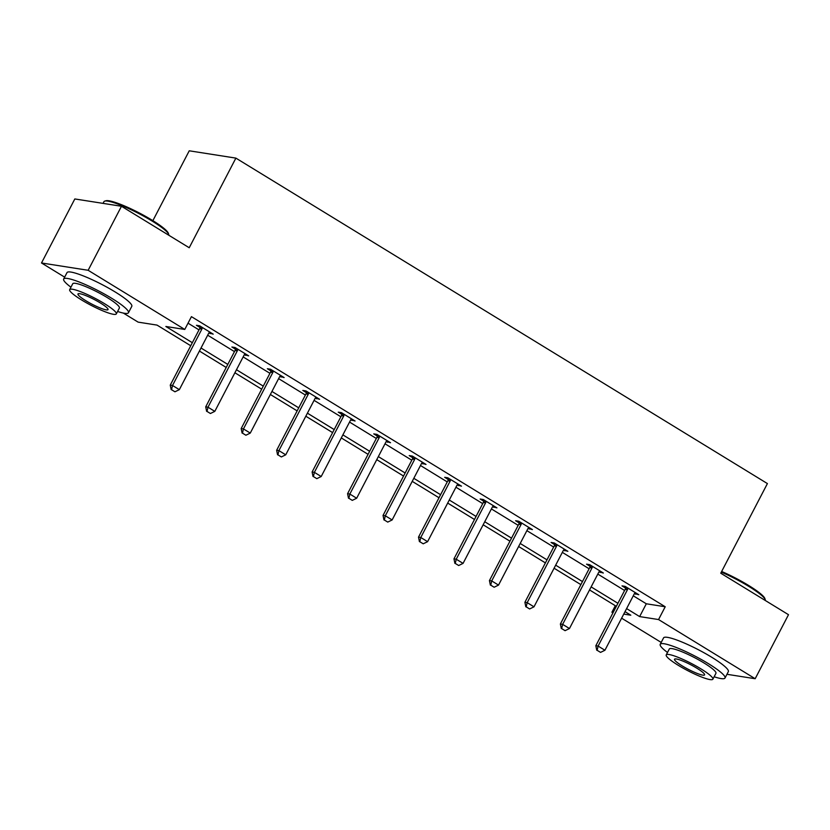 <?xml version="1.0" encoding="UTF-8"?>
<svg xmlns="http://www.w3.org/2000/svg" width="830" height="830" viewBox="0 0 830 830"><rect width="100%" height="100%" fill="white"/><g stroke="black" fill="none" stroke-linecap="round" stroke-linejoin="round"><path stroke-width="1.25" d="M152.865 220.666L189.24 150.801L235.886 158.115L767.408 483.579L720.751 573.208L788.5 614.698L755.176 678.722L726.945 674.292M661.199 642.42L621.618 618.184M612.934 612.872L611.907 612.239L613.163 612.436M615.31 605.713L611.907 612.239M190.744 345.747L157.036 325.101L138.122 322.133L123.328 313.076M64.647 277.147L41.5 262.975L88.146 270.29L184.768 329.448L165.855 326.481L192.332 342.697M88.146 270.29L121.471 206.265L74.825 198.951L41.5 262.975M633.269 595.805L646.311 603.784L665.214 606.751L191.429 316.645L184.768 329.448M188.037 323.181L199.003 329.894M207.687 335.206L234.465 351.609M243.149 356.921L269.937 373.324M278.61 378.636L305.399 395.038M314.082 400.361L340.86 416.753M349.544 422.076L376.332 438.479M385.006 443.791L411.794 460.194M420.478 465.506L447.256 481.908M455.94 487.22L482.728 503.623M491.412 508.935L518.19 525.338M526.874 530.65L553.662 547.053M562.335 552.375L589.124 568.768M597.808 574.09L624.585 590.483M634.483 593.533L638.799 594.737L625.156 586.385L622.002 585.887L625.561 588.065M599.021 571.818L603.337 573.022L589.694 564.67L586.54 564.172L590.089 566.351M563.56 550.103L567.865 551.307L554.222 542.955L551.078 542.457L554.627 544.636M528.088 528.388L532.404 529.592L518.76 521.24L515.606 520.742L519.165 522.921M492.626 506.674L496.931 507.877L483.299 499.525L480.145 499.027L483.693 501.206M457.164 484.948L461.47 486.152L447.827 477.8L444.683 477.312L448.231 479.481M421.692 463.233L426.008 464.437L412.365 456.085L409.211 455.597L412.759 457.766M386.23 441.519L390.536 442.722L376.903 434.37L373.749 433.883L377.297 436.051M350.758 419.804L355.074 421.007L341.431 412.655L338.277 412.157L341.836 414.336M315.296 398.089L319.612 399.292L305.969 390.94L302.815 390.442L306.363 392.621M279.835 376.374L284.14 377.577L270.497 369.226L267.353 368.728L270.902 370.906M244.362 354.659L248.678 355.863L235.035 347.511L231.881 347.013L235.44 349.191M208.901 332.934L213.206 334.148L199.574 325.785L196.419 325.298L199.968 327.466M121.471 206.265L189.219 247.745L235.886 158.115M665.214 606.751L658.553 619.553L755.176 678.722M626.609 608.608L639.639 616.586L658.553 619.553M201.016 348.009L227.804 364.412M236.477 369.734L263.266 386.126M271.95 391.449L298.727 407.841M307.411 413.164L334.2 429.567M342.883 434.879L369.661 451.281M378.345 456.593L405.133 472.996M413.807 478.308L440.595 494.711M449.279 500.023L476.057 516.426M484.741 521.738L511.529 538.141M520.202 543.463L546.991 559.856M555.675 565.178L582.452 581.571M591.136 586.893L617.925 603.296M623.745 614.096L630.81 615.206L625.021 611.658M616.337 606.336L589.549 589.943M580.865 584.621L554.087 568.228M545.403 562.906L518.615 546.503M509.942 541.191L483.153 524.788M474.47 519.476L447.692 503.073M439.008 497.761L412.22 481.358M403.546 476.047L376.758 459.644M368.074 454.332L341.296 437.929M332.612 432.606L305.824 416.214M297.15 410.892L270.362 394.489M261.678 389.177L234.9 372.774M226.217 367.462L199.428 351.059M646.311 603.784L639.639 616.586M636.216 593.16L635.645 594.249M600.744 571.434L600.183 572.524M565.282 549.719L564.711 550.809M529.82 528.005L529.25 529.094M494.348 506.29L493.788 507.379M458.886 484.575L458.316 485.664M423.425 462.86L422.854 463.949M387.952 441.145L387.392 442.234M352.491 419.43L351.92 420.509M317.019 397.705L316.458 398.794M281.557 375.99L280.986 377.079M246.095 354.275L245.524 355.365M210.623 332.56L210.063 333.65M597.133 650.305L600.547 652.39L597.133 650.305L598.108 646.072L595.836 645.719L625.166 589.383A2.926 2.625 98.9 0 0 625.457 588.543L625.82 586.789M635.334 592.62L634.763 593.201A2.926 2.625 98.9 0 0 634.255 593.917L604.925 650.253L598.108 646.072L627.439 589.736A2.926 2.625 98.9 0 0 627.729 588.895L627.895 588.065M600.547 652.39L604.925 650.253M595.836 645.719L596.749 650.243M721.654 571.486A35.638 5.457 27.5 0 1 748.65 585.472A35.638 5.457 27.5 0 1 764.897 598.575L765.27 599.716A36.52 5.582 -152.5 0 0 748.629 586.302A36.52 5.582 -152.5 0 0 721.322 572.119M765.333 600.515A36.52 5.582 -152.5 0 0 765.27 599.716M714.142 676.751A36.52 5.582 -152.5 0 0 725.005 678.027A36.52 5.582 -152.5 0 0 708.374 663.637A36.52 5.582 -152.5 0 0 660.224 644.308A36.52 5.582 -152.5 0 0 667.496 652.463M725.005 678.027L728.335 671.626A36.52 5.582 -152.5 0 0 711.704 657.236A36.52 5.582 -152.5 0 0 663.554 637.907L660.224 644.308M666.22 654.912L669.291 649.029A26.29 4.026 27.5 0 1 703.954 662.942A26.29 4.026 27.5 0 1 715.937 673.306L712.866 679.199A26.29 4.026 -152.5 0 0 700.894 668.835A26.29 4.026 -152.5 0 0 666.22 654.912A26.29 4.026 -152.5 0 0 678.203 665.276A26.29 4.026 -152.5 0 0 712.866 679.199M696.858 668.202A16.942 2.594 -152.5 0 0 674.52 659.238A16.942 2.594 -152.5 0 0 682.229 665.909A16.942 2.594 -152.5 0 0 704.577 674.883A16.942 2.594 -152.5 0 0 696.858 668.202M104.715 201.119L105.877 200.777A35.638 5.457 27.5 0 1 152.108 220.189A35.638 5.457 27.5 0 1 168.345 233.292L168.718 234.444A36.52 5.582 -152.5 0 0 152.077 221.019A36.52 5.582 -152.5 0 0 104.715 201.119A36.52 5.582 -152.5 0 0 103.926 201.69L103.055 203.371M168.781 235.232A36.52 5.582 -152.5 0 0 168.718 234.444M117.59 311.468A36.52 5.582 -152.5 0 0 128.453 312.754A36.52 5.582 -152.5 0 0 111.822 298.364A36.52 5.582 -152.5 0 0 63.671 279.025A36.52 5.582 -152.5 0 0 70.944 287.19M128.453 312.754L131.783 306.353A36.52 5.582 -152.5 0 0 115.152 291.952A36.52 5.582 -152.5 0 0 67.002 272.624L63.671 279.025M69.678 289.639L72.739 283.746A26.29 4.026 27.5 0 1 107.412 297.669A26.29 4.026 27.5 0 1 119.385 308.034L116.314 313.916A26.29 4.026 -152.5 0 0 104.341 303.562A26.29 4.026 -152.5 0 0 69.678 289.639A26.29 4.026 -152.5 0 0 81.651 300.004A26.29 4.026 -152.5 0 0 116.314 313.916M100.306 302.929A16.942 2.594 -152.5 0 0 77.968 293.955A16.942 2.594 -152.5 0 0 85.687 300.636A16.942 2.594 -152.5 0 0 108.025 309.6A16.942 2.594 -152.5 0 0 100.306 302.929M561.661 628.58L565.074 630.676L561.661 628.58L562.636 624.357L560.375 624.004L589.694 567.668A2.926 2.625 98.9 0 0 589.995 566.828L590.348 565.074M599.872 570.895L599.302 571.486A2.926 2.625 98.9 0 0 598.793 572.192L569.463 628.538L562.636 624.357L591.966 568.021A2.926 2.625 98.9 0 0 592.267 567.181L592.433 566.351M565.074 630.676L569.463 628.538M560.375 624.004L561.288 628.528M526.199 606.865L529.613 608.961L526.199 606.865L527.175 602.642L524.902 602.29L554.233 545.943A2.926 2.625 98.9 0 0 554.533 545.103L554.886 543.36M564.4 549.18L563.829 549.771A2.926 2.625 98.9 0 0 563.321 550.477L533.991 606.823L527.175 602.642L556.505 546.306A2.926 2.625 98.9 0 0 556.795 545.466L556.972 544.636M529.613 608.961L533.991 606.823M524.902 602.29L525.826 606.813M490.738 585.15L494.141 587.235L490.738 585.15L491.713 580.927L489.441 580.575L518.771 524.228A2.926 2.625 98.9 0 0 519.061 523.388L519.424 521.645M528.938 527.465L528.368 528.056A2.926 2.625 98.9 0 0 527.859 528.762L498.529 585.098L491.713 580.927L521.033 524.591A2.926 2.625 98.9 0 0 521.333 523.751L521.499 522.91M494.141 587.235L498.529 585.098M489.441 580.575L490.354 585.088M455.265 563.435L458.679 565.521L455.265 563.435L456.241 559.213L453.969 558.86L483.299 502.513A2.926 2.625 98.9 0 0 483.6 501.673L483.952 499.919M493.466 505.75L492.906 506.342A2.926 2.625 98.9 0 0 492.387 507.047L463.067 563.383L456.241 559.213L485.571 502.876A2.926 2.625 98.9 0 0 485.872 502.026L486.038 501.196M458.679 565.521L463.067 563.383M453.969 558.86L454.892 563.373M419.804 541.72L423.217 543.806L419.804 541.72L420.779 537.498L418.507 537.135L447.837 480.798A2.926 2.625 98.9 0 0 448.138 479.958L448.49 478.205M458.004 484.035L457.434 484.616A2.926 2.625 98.9 0 0 456.925 485.332L427.595 541.668L420.779 537.498L450.109 481.151A2.926 2.625 98.9 0 0 450.4 480.311L450.576 479.481M423.217 543.806L427.595 541.668M418.507 537.135L419.43 541.658M384.342 520.005L387.745 522.091L384.342 520.005L385.307 515.783L383.045 515.42L412.375 459.083A2.926 2.625 98.9 0 0 412.666 458.243L413.018 456.49M422.543 462.32L421.972 462.901A2.926 2.625 98.9 0 0 421.464 463.617L392.134 519.954L385.307 515.783L414.637 459.436A2.926 2.625 98.9 0 0 414.938 458.596L415.104 457.766M387.745 522.091L392.134 519.954M383.045 515.42L383.958 519.943M348.87 498.291L352.283 500.376L348.87 498.291L349.845 494.058L347.573 493.705L376.903 437.369A2.926 2.625 98.9 0 0 377.204 436.528L377.557 434.775M387.071 440.606L386.51 441.187A2.926 2.625 98.9 0 0 385.992 441.902L356.661 498.239L349.845 494.058L379.175 437.721A2.926 2.625 98.9 0 0 379.476 436.881L379.642 436.051M352.283 500.376L356.661 498.239M347.573 493.705L348.496 498.228M313.408 476.576L316.821 478.661L313.408 476.576L314.383 472.343L312.111 471.99L341.441 415.654A2.926 2.625 98.9 0 0 341.732 414.813L342.095 413.06M351.609 418.891L351.038 419.472A2.926 2.625 98.9 0 0 350.53 420.188L321.2 476.524L314.383 472.343L343.713 416.006A2.926 2.625 98.9 0 0 344.004 415.166L344.17 414.336M316.821 478.661L321.2 476.524M312.111 471.99L313.024 476.513M277.946 454.85L281.349 456.946L277.946 454.85L278.911 450.628L276.649 450.275L305.969 393.939A2.926 2.625 98.9 0 0 306.27 393.088L306.623 391.345M316.147 397.165L315.576 397.757A2.926 2.625 98.9 0 0 315.068 398.462L285.738 454.809L278.911 450.628L308.241 394.292A2.926 2.625 98.9 0 0 308.542 393.451L308.708 392.621M281.349 456.946L285.738 454.809M276.649 450.275L277.562 454.799M242.474 433.136L245.888 435.231L242.474 433.136L243.449 428.913L241.177 428.56L270.507 372.214A2.926 2.625 98.9 0 0 270.808 371.373L271.161 369.63M280.675 375.451L280.104 376.042A2.926 2.625 98.9 0 0 279.596 376.747L250.266 433.094L243.449 428.913L272.78 372.577A2.926 2.625 98.9 0 0 273.07 371.736L273.246 370.906M245.888 435.231L250.266 433.094M241.177 428.56L242.101 433.084M207.012 411.421L210.415 413.506L207.012 411.421L207.988 407.198L205.716 406.845L235.046 350.499A2.926 2.625 98.9 0 0 235.336 349.658L235.699 347.915M245.213 353.736L244.643 354.327A2.926 2.625 98.9 0 0 244.134 355.033L214.804 411.369L207.988 407.198L237.307 350.862A2.926 2.625 98.9 0 0 237.608 350.011L237.774 349.181M210.415 413.506L214.804 411.369M205.716 406.845L206.629 411.358M171.54 389.706L174.954 391.791L171.54 389.706L172.516 385.483L170.254 385.12L199.574 328.784A2.926 2.625 98.9 0 0 199.874 327.943L200.227 326.19M209.741 332.021L209.181 332.602A2.926 2.625 98.9 0 0 208.662 333.318L179.342 389.654L172.516 385.483L201.846 329.137A2.926 2.625 98.9 0 0 202.147 328.296L202.313 327.466M174.954 391.791L179.342 389.654M170.254 385.12L171.167 389.644M627.729 588.895L625.457 588.543M627.439 589.736L625.166 589.383M592.267 567.181L589.995 566.828M591.966 568.021L589.694 567.668M556.795 545.466L554.533 545.103M556.505 546.306L554.233 545.943M521.333 523.751L519.061 523.388M521.033 524.591L518.771 524.228M485.872 502.026L483.6 501.673M485.571 502.876L483.299 502.513M450.4 480.311L448.138 479.958M450.109 481.151L447.837 480.798M414.938 458.596L412.666 458.243M414.637 459.436L412.375 459.083M379.476 436.881L377.204 436.528M379.175 437.721L376.903 437.369M344.004 415.166L341.732 414.813M343.713 416.006L341.441 415.654M308.542 393.451L306.27 393.088M308.241 394.292L305.969 393.939M273.07 371.736L270.808 371.373M272.78 372.577L270.507 372.214M237.608 350.011L235.336 349.658M237.307 350.862L235.046 350.499M202.147 328.296L199.874 327.943M201.846 329.137L199.574 328.784"/></g></svg>
